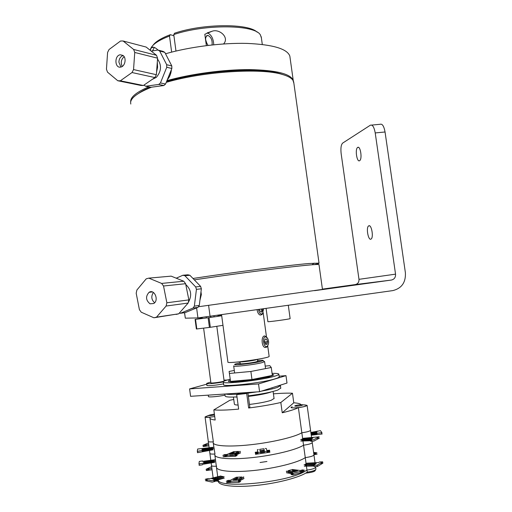 <?xml version="1.0" encoding="UTF-8"?>
<svg xmlns="http://www.w3.org/2000/svg" width="512" height="512" viewBox="0 0 512 512"><rect width="100%" height="100%" fill="white"/><g stroke="black" fill="none" stroke-linecap="round" stroke-linejoin="round"><path stroke-width="0.77" d="M283.456 74.784L279.904 73.626C259.149 67.066 202.49 70.714 166.586 81.51M150.266 87.168C145.44 89.216 141.6 91.258 138.746 93.299M166.253 82.336C203.424 71.392 261.178 67.782 282.298 74.445C287.821 76.019 291.373 77.958 292.947 80.256L293.869 83.168M130.79 104.038L130.624 102.49C130.976 97.715 137.946 92.614 151.533 87.194M314.112 264.621C317.779 263.853 319.418 263.347 319.027 263.104L308.634 263.539C288.582 265.222 231.277 272.582 192.979 278.47M166.931 80.653C190.989 73.875 223.917 69.478 249.542 69.606C276.013 70.176 290.579 73.76 293.229 80.371L293.376 80.992M130.701 101.85C130.253 97.248 136.256 92.243 148.717 86.854M165.523 53.766C189.651 46.829 221.984 42.733 247.034 43.405C272.877 44.557 287.142 48.781 289.83 56.064L290.061 57.677M169.587 61.651L170.074 62.605M171.379 69.677C171.046 73.645 169.69 77.005 167.296 79.757M319.008 264.723L318.989 264.57C317.203 264.096 303.328 265.414 277.357 268.531C252.16 271.603 219.104 276.109 194.317 279.859M322.458 289.414L198.445 306.739M200.979 291.859L201.338 294.579L199.93 300.269M355.226 284.589L391.379 280.058C394.317 279.328 395.712 277.357 395.546 274.15L375.219 132.928C374.131 127.034 372.512 124.461 370.362 125.203L342.624 143.117C341.05 144.8 340.563 148.333 341.158 153.715L358.982 279.328C359.117 282.182 357.869 283.936 355.226 284.589L322.419 289.114M368.883 225.773C371.571 224.538 373.766 237.408 371.13 239.002C368.435 241.363 365.786 227.686 368.589 225.933L368.883 225.773M196.608 307.91L197.939 317.92L392.813 290.605C401.696 288.371 405.888 282.406 405.389 272.723L385.05 131.987C383.955 126.112 382.304 123.546 380.09 124.294L371.693 125.082M391.379 280.058L314.586 290.662M357.69 147.43C360.403 145.427 362.477 159.021 359.699 160.634C356.973 162.925 354.797 149.158 357.619 147.482L357.69 147.43M197.939 317.92L185.318 318.176L184.589 312.672M184.512 312.685L185.318 318.176M259.584 391.725L287.002 383.046L285.99 375.648L258.528 383.93L259.584 391.725L190.579 396.314L189.606 388.902L206.797 384.166M266.72 377.126L268.659 376.979M279.11 376.179L285.99 375.648M258.528 383.93L189.606 388.902M223.526 383.853C216.23 385.382 205.453 386.246 206.931 385.203M242.726 381.235L259.827 378.822M269.12 356.275L269.139 356.378C269.658 358.253 226.003 364.23 227.904 362.029L221.568 314.771M266.016 341.862L266.099 344.301M261.562 309.126L261.709 311.731M225.037 395.123C218.202 396.634 207.898 397.466 208.429 396.486L208.25 395.136M224 380.128L227.174 380.038M223.258 381.914C216.422 383.334 206.144 384.243 206.694 383.392L210.778 382.029M224.102 380.89L224.109 380.934C224.262 381.715 210.355 383.674 210.88 382.797L203.61 328.134M271.398 391.878L270.042 392.365C264.755 393.971 257.53 395.309 248.371 396.39M237.03 397.094L235.181 396.992M274.054 398.496L271.123 400.32C265.843 401.997 258.624 403.366 249.459 404.435M238.099 405.069C235.565 404.973 234.323 404.653 234.381 404.109L233.434 397.056M257.427 359.334L256.09 359.808C252.16 360.87 240.589 362.278 240.006 361.766M257.734 361.184L256.352 361.773C252.102 362.944 239.539 364.384 240.205 363.635L239.955 361.773M233.677 365.875C232.454 367.226 254.784 364.666 262.221 362.592L264.608 361.638L265.555 368.602M261.139 361.318L256.909 361.619M241.114 363.827L236.954 364.698M257.619 360.378L262.701 360.269C263.629 360.442 263.04 360.806 260.934 361.37C252.986 363.552 229.926 365.914 235.43 364.006L240.096 362.822M259.539 394.227L248.301 395.866M257.088 309.76C257.562 312.666 258.592 314.438 260.198 315.091L262.003 314.598L262.906 313.146M262.451 309.005L262.483 311.098L261.088 312.243L259.635 310.413L259.622 309.402M263.578 308.845L262.528 313.606C260.627 314.656 259.27 313.306 258.458 309.568M265.69 336.858L267.552 338.182C269.018 341.274 268.973 343.91 267.411 346.086C263.917 349.312 261.574 336.73 265.69 336.858M266.656 339.085L267.642 341.696L267.021 344.301L265.402 344.294L264.403 341.677L265.037 339.066L266.656 339.085L264.992 339.258M267.642 341.696L264.538 342.016M266.976 337.472L264.787 335.955C261.056 335.565 261.306 346.662 265.062 347.52L266.854 347.078L267.802 345.632M199.878 317.734L199.962 318.374L202.266 318.035L196.141 319.277M222.982 325.331L210.33 327.302L209.043 317.632L209.99 317.491L207.194 317.875L208.115 317.76L209.408 327.43L210.33 327.302M209.408 327.43L196.806 328.954L195.533 319.354L206.336 317.984L206.195 316.928M195.661 319.341L195.098 319.398L196.371 328.992L196.806 328.954M196.371 328.992L196.755 328.602M218.048 316.288L221.696 315.744M209.99 317.491L214.131 316.87M221.658 315.456L217.997 315.91M221.075 315.52L220.576 315.578L220.493 314.925M206.336 317.99L207.194 317.875M210.848 317.37L210.707 316.307M217.914 315.29L218.054 316.314L214.131 316.896L213.99 315.84M217.997 315.885L218.189 315.251M273.421 393.843C281.254 393.203 287.603 393.005 292.467 393.235L293.779 402.797L282.234 412.781L280.826 402.502C271.187 404.678 260.461 406.515 248.653 408.006L249.83 407.187L247.878 392.755L246.694 393.491L236.698 394.624L238.643 409.107C227.597 410.125 219.328 410.387 213.83 409.894L229.856 400.262L233.754 399.443M293.779 402.797C298.003 403.091 300.429 403.731 301.05 404.717M213.83 409.894L215.181 420.013C211.533 419.571 209.766 418.816 209.888 417.754L210.093 417.235C206.848 417.51 205.171 417.414 205.062 416.954L207.52 415.846M280.826 402.502L292.467 393.235M304.589 404.896L307.11 405.389C306.483 406.176 303.571 406.925 298.381 407.648C295.181 409.261 289.798 410.97 282.234 412.781M302.605 438.323L301.837 432.768C307.034 432.045 309.939 431.219 310.554 430.285C309.939 431.219 307.034 432.045 301.837 432.768C294.79 437.056 272.077 442.445 250.336 444.774C228.563 447.136 212.678 445.965 213.171 442.464C212.678 445.965 228.563 447.136 250.336 444.774C272.077 442.445 294.79 437.056 301.837 432.768L298.381 407.648M307.11 405.389L311.571 437.677M208.294 441.357C208.397 441.894 209.997 442.067 213.088 441.862C209.997 442.067 208.397 441.894 208.294 441.357L205.069 417.03M236.698 394.624L237.939 393.882L247.878 392.755M248.653 408.006L246.694 393.491M302.138 404.736L305.216 405.011C306.925 405.152 307.059 405.504 305.626 406.086C300.992 407.917 286.816 408.666 292.211 406.81M305.619 473.165C312.371 472.422 315.616 471.354 315.366 469.952M214.72 416.55C206.803 417.638 204.224 417.485 206.995 416.096L209.261 415.494M214.451 480.954L218.304 481.254M315.027 462.682L313.952 454.918C313.357 455.994 310.464 456.896 305.261 457.626L303.546 445.19C308.749 444.461 311.648 443.597 312.25 442.592L312.25 442.592C311.648 443.597 308.749 444.461 303.546 445.19C296.538 449.766 273.83 455.354 252.07 457.626C230.272 459.936 214.336 458.477 214.79 454.675C214.336 458.477 230.272 459.936 252.07 457.626C273.83 455.354 296.538 449.766 303.546 445.19L302.989 441.152M302.669 438.803L302.746 439.341M302.854 440.154L302.931 440.698M209.888 453.414C210.003 454.003 211.61 454.208 214.701 454.022C211.61 454.208 210.003 454.003 209.888 453.414L209.504 450.496M213.363 441.843L209.946 418.182M239.994 451.29L240.403 451.482L234.707 454.157L236.992 454.061L235.296 454.861L222.848 455.398L224.576 454.598L226.835 454.502L233.99 451.558M229.626 454.093L235.021 451.584L238.624 451.418L233.261 453.933L229.626 454.093M234.054 452.032L234.176 452.941L231.027 454.029M228.634 455.149L223.034 456.8L235.488 456.275L237.184 455.469L234.893 455.565L240.589 452.87L240.179 452.672M235.334 452.96L233.133 453.939M230.746 455.059L229.818 455.488L233.446 455.334L234.368 454.899M236.064 454.099L238.81 452.806L237.453 452.864M303.411 438.278L319.187 436.806L313.632 439.744L310.528 439.898L311.565 439.354L300.627 439.706M303.162 438.547L312.928 438.054L311.29 438.912L301.491 439.405L303.162 438.547M300.813 441.062L311.75 440.717L310.714 441.267L313.818 441.114L319.373 438.157L316.339 438.31M311.29 439.501L303.347 439.898L301.677 440.755L311.482 440.269L312.365 439.808M257.837 452.531L258.022 453.306L255.398 453.696L255.533 454.323L269.92 452.198L269.728 451.578L267.104 451.968L266.88 451.2M257.658 451.168L257.69 451.91M260.269 452.173L260.403 452.698L264.589 452.077L264.442 451.558M264.198 450.694L264.038 450.125L260.064 450.714M265.21 448.474L266.298 448.499L266.918 450.554L269.536 450.163L269.728 450.778L255.341 452.902L255.206 452.282L257.83 451.891L257.331 449.818L258.323 449.485M267.104 451.968L267.002 451.181M263.853 448.736L264.403 450.669L260.211 451.283L259.718 449.344L263.853 448.736M208.717 444.531L203.008 445.28L208.506 442.957M207.853 444.576L203.181 446.566L208.883 445.818M203.008 445.28L203.181 446.566M310.854 432.467L320.429 430.65L321.971 432.691L311.046 433.875M310.906 432.845L316.454 432.026L316.89 432.627L310.995 433.491M317.222 431.123L317.28 431.52M311.226 435.194L322.157 434.01L321.248 432.8M311.174 434.81L317.069 433.939L316.64 433.338L311.085 434.15M213.978 448.544L212.314 448.653M197.67 451.309L197.453 452.698L213.03 449.811M212.749 448.947L202.278 450.483L202.189 451.174L212.71 449.626L212.749 448.947M212.851 448.48L197.274 451.366L197.651 449.018L213.798 447.226M202.106 449.165L212.576 447.629L212.538 448.307L202.016 449.85L202.106 449.165M306.029 463.232L305.261 457.626C298.285 462.496 275.584 468.275 253.805 470.502C231.987 472.762 216 471.008 216.416 466.906L216.595 466.182M211.488 465.491C211.61 466.131 213.216 466.368 216.32 466.202C213.216 466.368 211.61 466.131 211.488 465.491L211.168 463.053M213.235 442.982L214.976 454.003M260.064 462.502L266.944 461.485M214.515 461.024L198.938 463.968L199.283 461.427L202.547 460.947L202.49 461.402L215.45 459.667M214.195 460.826L203.667 462.381L203.75 461.638L214.227 460.09L214.195 460.826M199.296 463.917L199.11 465.306L202.426 464.813L202.477 464.339L214.688 462.349M215.629 460.986L214.278 461.101M203.846 463.706L214.374 462.15L214.406 461.408L203.923 462.957L203.846 463.706M312.058 441.197L313.952 454.918C313.357 455.994 310.464 456.896 305.261 457.626C298.285 462.496 275.584 468.275 253.805 470.502C231.987 472.762 216 471.008 216.416 466.906L214.867 455.245M218.144 479.962L218.304 481.139C217.933 485.594 233.978 487.68 255.821 485.485C277.632 483.322 300.314 477.306 307.251 472.102L306.97 470.08C312.179 469.35 315.072 468.41 315.654 467.258L315.654 467.258C315.072 468.41 312.179 469.35 306.97 470.08L304.493 471.61L306.97 470.08L306.458 466.317M304.192 471.77C285.574 482.707 218.515 488.87 218.176 479.949C218.515 488.87 285.574 482.707 304.192 471.77M306.381 465.786L306.291 465.146M306.195 464.429L306.106 463.795M215.987 478.438L213.798 478.17L215.987 478.438M211.885 468.493L206.176 469.235L211.642 466.643M210.502 468.538L206.349 470.522L212.058 469.779M206.176 469.235L206.349 470.522M306.842 463.2L318.573 462.547L319.578 461.952L322.656 461.837L317.139 465.139L314.029 465.254L315.053 464.64L304.077 464.806M314.771 464.122L304.941 464.474L306.598 463.514L316.397 463.155L314.771 464.122M314.029 465.254L314.214 466.624L317.331 466.515L322.842 463.194L320.237 463.29M317.139 465.139L317.331 466.515M322.656 461.837L322.842 463.194M304.262 466.163L314.138 466.048M314.899 464.045L307.936 464.365M306.65 464.941L305.126 465.83L314.061 465.517M313.92 454.707L317.126 454.106L313.779 453.651M313.6 452.378L316.947 452.832L313.747 453.427M237.594 478.451L233.984 479.904M231.603 481.152L230.464 481.747L228.198 481.805L226.483 482.701L238.976 482.368L240.666 481.466L238.368 481.53L244.026 478.515L243.61 478.278M239.258 478.49L236.09 479.84M233.715 481.094L237.357 480.992M239.046 480.096L242.24 478.4L241.376 478.426M243.424 476.89L243.84 477.12L238.182 480.122L240.474 480.058L238.79 480.954L226.298 481.299L228.013 480.403L230.278 480.339L236.006 477.357L237.408 477.069M233.082 479.93L238.438 477.12L242.054 477.011L236.723 479.821L233.082 479.93M224.147 476.685L213.747 479.712L215.014 479.987L212.032 480.787L205.222 479.302L208.179 478.515L209.414 478.778L220.768 475.994M211.757 478.714L221.152 476.211L223.174 476.627L213.76 479.142L211.757 478.714M213.44 480.41L223.36 477.99L223.245 477.171M220.211 477.421L213.53 479.098M208.134 479.936L205.402 480.666L212.211 482.17L215.194 481.37L213.933 481.094L224.326 478.054M286.778 472.442L286.509 472.781L293.165 473.958L291.021 474.56L293.005 474.912L304.659 471.642L302.656 471.302L300.544 471.891L299.315 471.68M296.525 471.206L292.41 470.88M289.114 471.878L288.102 472.166L291.955 472.838M293.939 473.184L297.338 472.237M294.554 471.757L291.104 471.328M292.224 469.498L300.352 470.496L302.464 469.907L304.467 470.24L292.813 473.504L290.829 473.152L292.973 472.557L286.317 471.392L286.586 471.059M294.176 471.859L287.91 470.778L291.296 469.843L297.574 470.912L294.176 471.859M216.442 480.416L218.202 480.378M307.251 472.102C312.454 471.373 315.354 470.426 315.93 469.254L315.917 469.133M230.157 379.226C225.818 380.314 223.52 381.197 223.264 381.882C220.947 384.781 261.683 380.307 274.778 376.166C277.357 375.392 278.72 374.758 278.854 374.266C278.899 373.574 276.64 373.286 272.077 373.402M272.198 374.291L273.811 374.944L268.992 376.896L247.494 380.698L231.661 381.888L228.512 381.478L228.384 381.024L230.298 380.045M223.29 382.067L223.616 384.499C221.306 387.482 262.054 383.04 275.142 378.822C277.722 378.042 279.078 377.395 279.213 376.883L279.181 376.691M272.032 375.974L268.909 376.115M233.018 381.19L230.336 381.83M269.427 376.774L266.682 376.864M235.744 381.21L233.062 381.888M261.414 391.142C268.595 389.862 273.926 388.621 277.414 387.405L280.416 385.677L280.141 385.222M225.606 393.984C227.437 394.496 231.398 394.547 237.498 394.144M247.93 393.139L256.806 391.91M274.829 386.899L266.995 389.376M248.762 392.442L233.376 393.466M248.294 395.84C261.44 394.17 271.264 392.243 277.773 390.061L280.742 388.077M224.89 394.029L225.139 395.917C225.171 396.998 229.126 397.325 236.998 396.896M272.122 388.019L271.354 388M265.216 366.093L269.779 365.658L271.27 367.488L272.352 375.424L251.974 379.526L230.534 381.408L229.114 371.45L234.298 370.458M230.534 381.408L229.114 371.45M271.27 367.488L250.88 371.462L229.466 373.446M251.974 379.526L250.88 371.462M290.138 318.586L290.138 318.611C290.259 319.072 266.81 322.246 267.885 321.632L266.093 308.493M184.915 275.725L189.894 275.27L200.608 286.381L195.68 286.925L184.915 275.725L182.899 275.245L176.224 278.195M196.435 289.357L201.357 288.794L199.283 305.446L194.355 306.144L196.435 289.357L195.68 286.925M200.608 286.381L201.357 288.794M193.062 308.051L197.997 307.341L185.318 312.563L180.326 313.312L193.062 308.051L194.355 306.144M199.283 305.446L197.997 307.341M180.326 313.312L179.328 313.088M189.894 275.27L187.885 274.803L182.899 275.245M185.773 284.499C191.258 289.683 192.115 295.642 188.346 302.355M186.541 288.326L188.096 296.026M188.141 303.053L188.87 299.898L166.861 302.765L163.526 285.997L185.613 283.712L183.75 281.229L161.626 283.424L148.794 278.131L146.214 278.835L136.89 290.022L136.186 293.222L139.405 309.645L141.242 312.205L153.901 317.786L156.506 317.158L166.118 306.029L188.141 303.053L178.688 313.818L156.506 317.158M154.451 317.702L175.738 314.266M176.128 314.432L178.688 313.818M166.118 306.029L166.861 302.765M185.613 283.712L188.87 299.898M163.526 285.997L161.626 283.424M148.794 278.131L171.149 276.141L183.75 281.229M150.035 303.814C145.779 300.262 145.453 296.435 149.05 292.326C154.368 288.653 159.264 300.275 153.741 303.507L150.035 303.814M154.611 302.771C151.347 299.68 150.95 296.243 153.427 292.467M157.523 59.066C161.83 65.139 161.446 71.232 156.371 77.331L152.16 79.443M143.904 85.146L145.645 86.234L158.752 84.442L163.885 85.523L150.829 87.283L145.645 86.234M157.92 50.029L159.674 51.021L164.806 52.371L163.066 51.386L157.92 50.029L151.258 51.117M164.806 52.371L171.802 65.958L166.694 64.71L159.674 51.021M166.758 67.264L171.859 68.493L165.562 84.032L160.442 82.938L166.758 67.264L166.694 64.71M171.802 65.958L171.859 68.493M160.442 82.938L158.752 84.442M165.562 84.032L163.885 85.523M157.293 62.176L157.606 67.136L156.57 72.07M134.752 52.461L157.587 58.189L156.378 74.707L133.542 69.574L134.752 52.461L133.658 49.466L123.11 40.992L146.15 47.059L156.512 55.296L133.658 49.466M157.587 58.189L156.512 55.296M123.11 40.992L120.538 41.018L109.05 49.523L107.59 52.461L106.451 69.203L107.507 72.147L117.786 80.749L140.864 85.44L143.379 85.504L120.339 80.806L132.026 72.538L154.88 77.562L156.378 74.707M132.026 72.538L133.542 69.574M154.88 77.562L143.379 85.504M122.246 66.438C120.493 62.643 121.126 59.392 124.154 56.698M123.149 55.552C126.752 58.157 124.992 66.515 120.742 67.072C114.707 68.544 114.176 55.546 120.243 54.765L123.149 55.552M117.786 80.749L120.339 80.806M120.909 67.034L118.88 62.118C119.13 58.63 120.55 56.448 123.155 55.552M212.051 44.954C212.525 40.243 211.11 37.043 207.808 35.36C204.806 36.883 204.89 40.237 208.07 45.408M150.387 50.432L151.085 48.013C152.518 46.387 154.842 47.072 158.054 50.067M213.747 44.781C213.402 38.445 211.245 34.477 207.283 32.877L207.142 32.864M206.362 45.619L204.826 34.259L212.211 31.206C219.526 28.57 229.677 37.606 223.571 43.949M171.642 52.102L169.504 36.045L170.336 34.688L173.926 35.744M170.336 34.688C161.414 38.074 155.642 41.606 153.011 45.28M151.93 47.386L151.821 47.757M257.139 32.16C248.531 23.302 203.13 23.501 174.598 33.21L173.766 34.566L175.968 51.04M173.766 34.566C205.389 23.77 255.648 24.621 260.461 35.098L261.402 37.946M150.266 50.33L150.278 50.189C150.963 45.427 157.37 40.71 169.504 36.045M205.6 39.642L207.046 44.032M152.506 50.912L154.304 47.443M210.074 316.397L208.602 305.37M395.546 274.15L358.982 279.328M375.219 132.928L385.05 131.987M295.328 405.645C297.786 404.73 304.685 404.346 302.182 405.267C299.718 406.189 292.762 406.566 295.328 405.645M214.522 415.066C210.086 415.757 208.531 415.725 209.862 414.976L214.394 414.131M293.664 81.728L319.027 263.104M312.128 264.762L314.112 263.11M293.229 80.371L289.83 56.064M318.989 264.57L322.464 289.44M369.51 225.818L368.589 225.933M358.515 147.392L357.619 147.482M269.139 356.378L267.706 345.862M266.47 336.826L263.174 312.653M206.701 383.462L206.97 385.478M202.189 317.453L202.323 318.49M216.8 326.298L224.109 380.934M273.094 391.462L274.08 398.669M257.478 359.328L257.741 361.235M235.43 364.006L235.014 364.576M262.701 360.269L264.134 361.37M233.69 365.958L234.63 372.966M235.706 380.954L235.821 381.786M266.643 376.576L266.758 377.44M262.528 313.606L262.003 314.598M267.411 346.086L266.854 347.078M207.014 416.09L209.434 415.136M311.635 438.118L311.712 438.694M208.307 441.446L209.139 447.744M209.19 448.128L209.28 448.781M209.363 449.446L209.453 450.106M211.11 462.63L211.014 461.914M210.938 461.306L210.842 460.589M210.784 460.179L209.901 453.51M217.875 477.933L217.766 477.114M217.696 476.576L216.493 467.52M213.094 477.587L211.507 465.6M315.93 469.254L315.565 466.579M315.187 463.872L315.098 463.2M213.19 478.33L213.286 479.04M278.854 374.266L279.213 376.883M280.416 385.677L280.774 388.294M288.314 305.357L290.138 318.611M149.05 292.326L152.403 291.955M120.243 54.765L122.995 55.43M206.502 35.795L207.808 35.36M151.085 48.013L153.338 47.238M207.283 32.877L212.205 31.213M261.235 36.749L262.298 44.448"/></g></svg>
